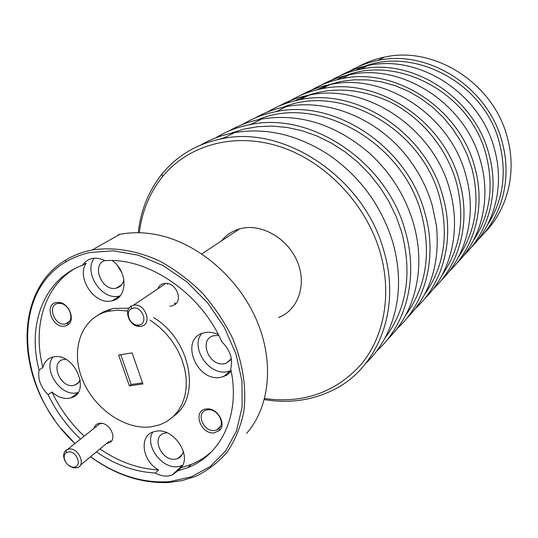 <?xml version="1.0" encoding="UTF-8"?>
<svg xmlns="http://www.w3.org/2000/svg" width="538" height="538" viewBox="0 0 538 538"><rect width="100%" height="100%" fill="white"/><g stroke="black" fill="none" stroke-linecap="round" stroke-linejoin="round"><path stroke-width="0.81" d="M68.474 451.907L66.261 452.714C60.74 456.016 67.102 468.02 73.881 467.125L74.029 467.112C82.596 466.641 76.773 450.615 68.474 451.907M65.306 461.503C62.812 456.547 63.114 452.727 66.228 450.044L68.992 449.035C78.4 447.461 86.329 465.162 77.385 467.69L72.973 467.737L68.077 464.953M133.202 308.133L131.252 308.852C124.782 312.168 129.92 325.214 137.634 325.12L139.019 325.039C148.602 323.869 142.503 306.041 133.202 308.133M140.936 326.304L139.201 326.405C129.584 326.512 123.175 310.265 131.245 306.102L133.68 305.207C144.93 302.618 152.853 323.984 141.514 326.183L140.936 326.304M264.629 398.53C303.486 403.843 335.699 392.431 361.254 364.307C384.374 336.425 392.249 293.492 379.929 251.569C365.712 203.377 325.107 161.151 279.552 146.524C233.929 131.911 188.071 145.152 162.469 176.72C149.698 192.745 141.978 211.421 139.329 232.746M138.246 232.725C140.734 210.371 148.643 190.802 161.972 174.03C177.352 155.233 197.641 143.404 222.826 138.542C285.046 125.273 364.078 178.3 383.621 250.15C401.812 309.619 377.515 369.176 332.329 390.44C311.246 400.568 288.59 403.608 264.353 399.573M366.001 363.13C380.198 349.411 389.902 332.148 395.127 311.334C400.373 289.229 399.559 266.102 392.673 241.952C381.476 205.852 360.325 176.908 329.222 155.112C298.005 134.803 266.451 127.304 234.561 132.63C222.416 134.85 211.246 138.932 201.051 144.883M384.932 338.12C406.829 308.745 412.404 273.371 401.651 231.986L396.163 216.484L388.913 201.508L380.01 187.325L369.599 174.164L357.864 162.261L345.006 151.81L331.253 142.987L316.842 135.919L302.02 130.714L287.036 127.432L272.141 126.087L257.574 126.686L243.546 129.181L230.277 133.491M215.543 137.923C226.175 131.339 237.917 126.854 250.769 124.473C311.051 111.427 386.768 161.81 405.154 230.647C418.867 276.821 406.425 324.528 376.647 351.079M387.225 339.787C405.201 322.114 415.592 299.363 418.396 271.529C419.734 255.631 418.073 239.504 413.413 223.162C405.255 195.771 390.413 172.268 368.88 152.671C335.147 124.177 299.357 112.973 261.508 119.066C249.874 121.232 239.141 125.152 229.296 130.828M405.625 315.322C426.237 286.936 431.523 253.19 421.496 214.09C402.68 141.265 316.566 93.968 257.85 119.806M242.591 124.439C252.833 118.185 264.091 113.901 276.371 111.581C334.818 98.77 407.474 146.76 424.832 212.819C437.737 256.942 425.679 302.8 397.004 328.745M406.715 318.355C430.198 294.582 440.124 263.802 436.486 226.014L432.404 205.967C427.562 189.114 419.741 173.505 408.947 159.14C379.155 119.053 328.321 98.172 286.236 106.611C275.073 108.737 264.736 112.509 255.234 117.93M424.65 294.347C444.072 266.909 449.089 234.682 439.701 197.668C422.034 128.259 340.305 83.114 283.223 107.223M267.467 112.038C277.339 106.087 288.16 101.985 299.915 99.725C356.62 87.156 426.459 132.967 442.882 196.471C455.067 238.717 443.379 282.86 415.719 308.193M424.657 298.61C450.736 273.338 461.476 230.775 449.849 190.163C433.776 127.647 365.033 82.67 309.014 95.152C298.281 97.217 288.314 100.855 279.128 106.053M442.202 274.979C460.521 248.455 465.269 217.648 456.459 182.557C446.843 148.253 421.442 117.506 389.868 101.843C356.116 86.531 324.448 86.188 294.858 100.814M286.014 103.397C296.673 96.228 308.55 91.359 321.643 88.79C376.694 76.457 443.917 120.277 459.506 181.414C471.039 221.938 459.694 264.494 432.989 289.236M441.247 280.359C466.5 255.711 476.971 214.622 465.928 175.59C450.662 115.374 384.455 72.321 330.056 84.553C319.72 86.578 310.103 90.081 301.213 95.078M458.437 257.036C475.726 231.401 480.232 201.925 471.94 168.589L467.206 154.749L460.784 141.467L452.794 128.979L443.373 117.519L432.693 107.291L420.958 98.481L408.389 91.245L395.201 85.69L381.65 81.904L367.979 79.933L354.421 79.785L341.206 81.433L328.557 84.829L316.667 89.88M307.575 92.583C317.85 85.791 329.243 81.151 341.751 78.669C395.235 66.571 460.03 108.568 474.859 167.506C485.807 206.444 474.792 247.52 448.968 271.677M456.621 263.438C481.1 239.39 491.308 199.685 480.811 162.12C466.271 104.036 402.417 62.744 349.552 74.735C339.586 76.712 330.298 80.101 321.684 84.903M473.507 240.372C489.842 215.59 494.099 187.359 486.285 155.657C470.34 89.611 389.519 50.619 336.909 79.738M327.581 82.556C337.494 76.1 348.442 71.675 360.42 69.267C412.411 57.411 474.953 97.728 489.082 154.621C499.506 192.1 488.8 231.784 463.796 255.375M470.911 247.709C494.664 224.245 504.617 185.825 494.61 149.618C480.737 93.525 419.082 53.861 367.676 65.616C358.052 67.546 349.068 70.821 340.715 75.448M487.529 224.844C502.969 200.896 506.998 173.821 499.614 143.639C484.476 80.216 407.084 42.684 355.746 70.31M346.203 73.235C355.773 67.089 366.304 62.852 377.79 60.518C428.369 48.904 488.8 87.667 502.304 142.644C512.243 178.771 501.826 217.164 477.596 240.204M484.227 233.055C507.294 210.143 517.011 172.94 507.448 137.99C494.187 83.753 434.576 45.589 384.556 57.115C375.255 58.998 366.553 62.173 358.449 66.638M90.606 456.722C115.199 474.503 140.707 482.868 167.123 481.819L169.833 481.611L191.32 476.803L210.277 466.48L225.657 450.965L236.512 430.884L242.107 407.165L241.965 381.025L235.947 353.876L224.299 327.292L207.634 302.827L186.928 281.919L163.404 265.765L138.461 255.234L113.525 250.789L89.981 252.51C81.077 254.42 72.926 257.621 65.522 262.127C9.516 294.656 18.09 391.57 74.95 443.534M54.829 420.091C15.104 365.887 17.465 288.482 65.616 260.116C73.107 255.55 81.366 252.295 90.384 250.358L92.045 250.022C113.377 246.693 136.982 250.486 160.116 261.28C175.307 269.693 189.423 280.311 202.456 293.156C214.561 307.03 224.628 322.134 232.658 338.463C243.008 363.392 246.774 388.994 243.734 412.209C240.526 427.111 235.032 440.36 227.258 451.947C218.354 462.35 207.85 470.481 195.751 476.332L182.032 480.636L168.434 482.505C141.507 483.561 115.542 474.987 90.545 456.775M74.93 443.547L61.332 428.699M218.273 334.528C213.929 332.524 209.679 331.838 205.516 332.471L203.425 332.935C179.477 338.765 196.242 381.94 220.452 377.407L226.7 375.268L231.206 371.287M96.43 451.893C115.307 464.899 134.91 471.927 155.253 472.989C159.51 475.363 163.727 476.386 167.89 476.043L172.241 475L177.782 470.851L187.944 467.589C221.555 454.684 240.708 414.004 230.715 368.866C233.162 359.048 230.177 349.996 221.75 341.704C200.533 292.867 148.037 257.278 104.991 260.681C100.626 258.469 96.376 257.756 92.233 258.529L92.085 258.563C87.943 259.477 84.722 261.73 82.415 265.315C43.968 279.229 26.88 324.952 39.092 370.036C37.606 378.96 40.612 387.178 48.104 394.697C56.167 411.462 66.994 426.244 80.572 439.055M201.642 333.567C190.109 347.481 208.522 375.349 226.861 371.805L231.084 370.662M177.782 470.851L181.071 467.704C192.086 455.504 173.841 428.087 156.672 431.099L153.189 431.913C138.683 436.385 142.456 461.517 158.609 469.876L155.253 472.989M152.792 432.061C144.339 445.067 161.642 469.069 177.742 466.688L182.523 465.437M82.415 265.315L86.268 263.102C76.06 277.547 94.372 305.033 111.4 300.91L112.207 300.735C127.782 297.991 128.004 271.28 112.186 260.58M94.163 258.267C83.363 272.396 101.541 300.379 118.73 296.182L120.129 295.853M48.104 394.697L51.89 392.007C57.344 396.842 62.993 398.954 68.83 398.335L71.063 397.844C91.494 392.848 74.647 352.37 53.827 356.862L52.361 357.178C47.438 358.664 44.298 362.094 42.932 367.454L39.092 370.036M52.872 357.05C42.845 369.498 60.169 396.123 76.181 392.948L78.003 392.565M64.816 326.089L67.788 324.891C75.791 320.164 68.951 302.833 58.857 302.403L56.382 302.504C43.618 304.36 52.462 328.873 64.816 326.089M65.226 323.957L67.808 322.914C74.762 318.792 68.824 303.748 60.048 303.371L57.613 303.513C46.833 305.503 54.654 326.371 65.226 323.957M214.353 432.808L219.343 430.555C226.632 424.469 218.011 408.423 207.661 408.873L206.31 408.947C192.14 410.158 200.587 434.953 214.353 432.808M214.635 430.508L216.599 430.03L218.966 428.544C225.294 423.245 217.816 409.317 208.818 409.707L205.899 410.185C195.583 413.332 203.767 432.29 214.635 430.508M106.282 443.722L110.445 442.189C116.975 437.401 109.315 422.72 100.532 423.245L99.604 423.305C96.658 423.762 94.775 425.464 93.955 428.396M169.833 306.156L171.615 306.028L175.032 304.562C182.51 299.679 176.558 284.111 166.888 283.391L164.009 283.465C161.023 284.111 158.972 285.9 157.856 288.839M150.095 320.11L158.185 326.055L165.59 333.13L172.099 341.153L177.533 349.902L181.757 359.149L184.655 368.624L186.155 378.086L186.235 387.273L184.89 395.941L182.187 403.883L178.199 410.884L173.048 416.782L166.881 421.449L159.867 424.771L150.754 426.89C124.224 430.104 93.013 407.73 81.904 378.254C70.465 348.846 81.689 317.682 107.721 311.374L117.593 310.137L127.775 311.038M97.593 315.389L104.116 311.509L111.427 308.94L114.002 308.395L129.012 308.193M221.474 240.896C226.175 234.985 232.234 230.977 239.652 228.858L241.965 228.3C262.826 223.754 288.455 239.181 297.601 262.255C306.983 285.261 297.891 310.305 278.476 317.568M80.249 379.855L77.728 383.621L73.498 385.504C60.249 388.113 49.913 362.612 63.067 359.579L65.663 359.243M123.874 279.484C122.987 284.118 120.485 286.989 116.369 288.106L115.966 288.193C101.944 291.63 91.063 265.005 104.762 260.56M183.29 451.086C182.738 454.724 180.903 457.213 177.789 458.544L175.146 459.183C161.649 461.248 151.023 437.387 163.727 433.386L166.962 432.774M231.414 359.216L226.074 363.311L224.191 363.749C208.932 366.708 198.34 339.539 213.384 335.773L218.751 335.463M121.796 272.605L117.371 265.476M120.761 354.676L131.171 384.468L142.523 382.868M131.171 384.468L129.396 385.847L142.9 383.957L132.113 352.901L118.609 355.013L129.396 385.847M174.487 302.867L175.953 303.755M208.515 454.684L207.789 454.872M203.458 457.993L205.005 457.67M246.579 433.386C269.989 406.883 274.662 361.206 256.115 319.021C237.574 276.855 197.466 243.001 157.486 234.85C144.332 232.194 131.797 232.026 119.873 234.36L118.246 234.696M181.071 467.704L191.205 464.442C198.838 461.348 205.711 457.018 211.817 451.469M73.988 269.108C44.022 287.339 32.408 327.797 42.932 367.454M51.89 392.007C59.906 408.705 70.68 423.419 84.204 436.163M99.994 448.934C118.797 461.866 138.34 468.847 158.609 469.876M153.653 317.595C190.728 339.565 201.609 397.125 173.734 416.13M164.305 284.508L161.017 286.714M98.985 424.388L96.813 426.123M275.342 111.776L277.057 111.238M236.169 231.165L236.263 229.975M248.879 124.836L252.127 123.787M223.082 239.834L223.142 238.926M220.082 139.066L224.978 137.459M73.881 467.125L75.73 468.026M66.261 452.714L66.228 450.044M67.68 449.317L100.048 423.54M80.438 465.162L109.079 441.402M137.634 325.12L139.201 326.405M131.252 308.852L131.245 306.102M133.33 305.281L164.904 284.111M167.123 481.819L168.434 482.505M65.522 262.127L65.616 260.116M230.008 371.065L223.626 376.667M182.052 465.639L172.241 475M119.53 296.008L112.207 300.735M77.781 392.908L71.063 397.844M60.048 303.371L58.857 302.403M67.808 322.914L67.788 324.891M69.173 321.643L65.697 323.856M208.818 409.707L207.661 408.873M218.966 428.544L219.343 430.555M220.573 426.257L216.599 430.03M101.561 423.857L100.532 423.245M110.324 440.602L110.445 442.189M167.701 284.232L166.888 283.391M174.897 302.941L175.032 304.562M107.721 311.374L111.427 308.94M201.824 253.909L239.652 228.858M79.079 382.135L74.822 385.208M121.622 284.784L116.369 288.106M182.375 454.247L177.789 458.544M231.347 358.779L226.074 363.311M92.045 250.022L119.873 234.36M191.205 464.442L187.944 467.589M377.79 60.518L384.556 57.115M360.42 69.267L367.676 65.616M341.751 78.669L349.552 74.735M321.643 88.79L330.056 84.553M299.915 99.725L309.014 95.152M276.371 111.581L286.236 106.611M250.769 124.473L261.508 119.066M222.826 138.542L234.561 132.63M162.469 176.72L161.972 174.03"/></g></svg>
